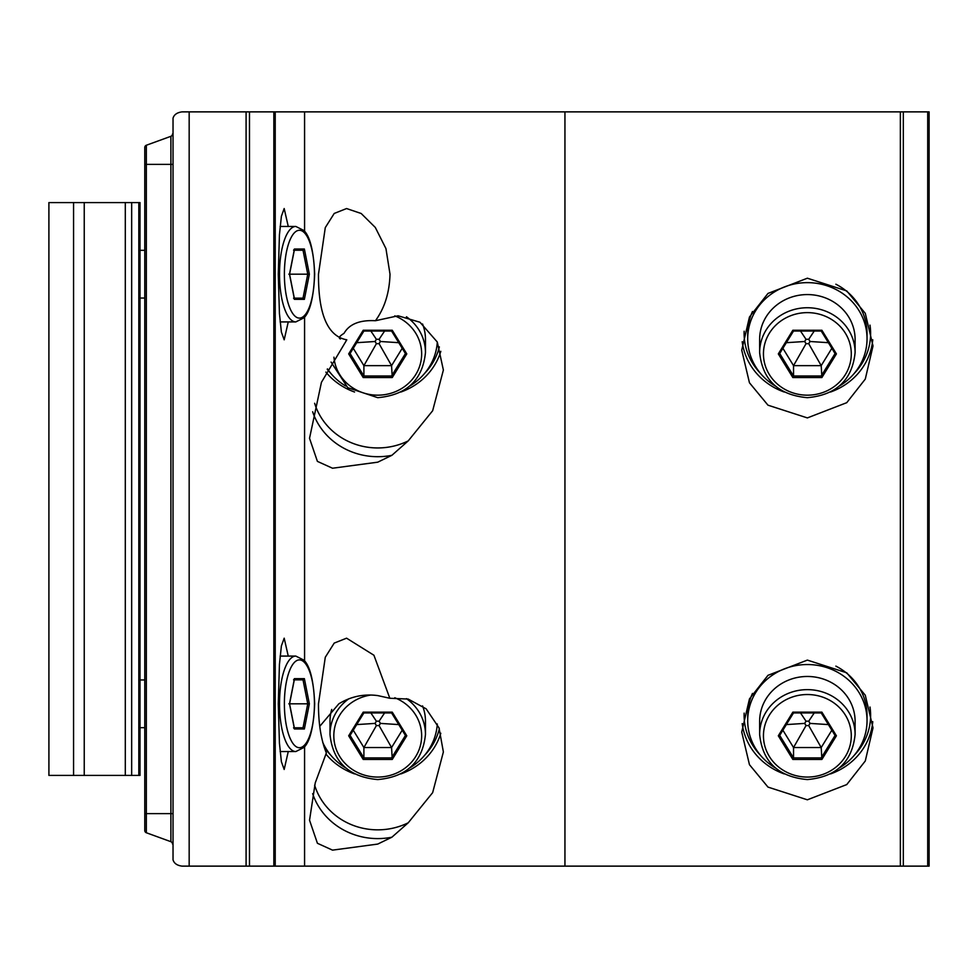 <?xml version="1.0" encoding="UTF-8"?>
<svg xmlns="http://www.w3.org/2000/svg" width="978" height="978" viewBox="0 0 978 978"><rect width="100%" height="100%" fill="white"/><g stroke="black" fill="none" stroke-linecap="round" stroke-linejoin="round"><path stroke-width="1.47" d="M312.654 411.762A68.203 64.096 180 0 0 377.74 456.702A68.203 64.096 180 0 0 391.897 455.308L377.74 462.178L332.532 468.23L317.41 461.384L309.525 438.315L321.432 382.337L346.799 339.818C327.74 336.359 318.29 314.476 318.486 274.182L325.283 227.617L334.219 213.448L346.579 208.546L361.188 213.497L375.307 227.458L385.943 248.595L390.014 274.182C389.488 292.593 384.635 308.107 375.442 320.723C359.782 319.867 349.305 324.073 344.036 333.339C339.439 336.188 338.229 338.058 340.417 338.963M288.253 321.921L284.182 339.818L281.395 332.104L279.439 313.571L278.265 274.182L279.439 234.793L281.395 216.26L284.182 208.546L288.253 226.444M312.654 793.659A68.203 64.096 180 0 0 377.74 838.598A68.203 64.096 180 0 0 391.897 837.205L377.74 844.075L332.52 850.139L317.422 843.28L309.537 820.224L315.234 782.901L326.359 752.974C321.029 739.808 318.4 723.414 318.486 703.818L325.283 657.253L334.219 643.084L346.579 638.182L373.926 655.248L389.831 698.268L377.74 695.59C363.828 693.732 350.87 696.47 338.84 703.818L319.782 726.312M288.253 751.556L284.182 769.454L281.395 761.74L279.439 743.207L278.265 703.818L279.439 664.429L281.395 645.896L284.182 638.182L288.253 656.079M325.87 372.105A65.636 61.675 180 0 0 354.562 392.019M327.239 369.281A63.252 59.438 180 0 0 330.76 373.29M807.376 417.912L767.987 405.185L749.454 382.777L741.727 350.148L749.454 317.031L767.987 293.424L807.376 278.204L846.752 290.918L865.285 313.339L873.012 345.967L865.285 379.085L846.752 402.679L807.376 417.912M742.204 341.725A65.636 61.675 180 0 0 784.197 392.019M744.16 331.224A63.252 59.438 180 0 0 760.395 373.29M325.87 754.001A65.636 61.675 180 0 0 354.562 773.916M324.011 746.752A63.252 59.438 180 0 0 330.76 755.187M807.376 799.808L767.987 787.094L749.454 764.674L741.727 732.045L749.454 698.928L767.987 675.321L807.376 660.101L846.752 672.815L865.285 695.236L873.012 727.864L865.285 760.982L846.752 784.576L807.376 799.808M742.204 723.622A65.636 61.675 180 0 0 784.197 773.916M744.16 713.121A63.252 59.438 180 0 0 760.395 755.187M389.831 698.268L408.168 699.062L426.151 708.83L439.012 727.864L443.376 751.948L432.655 792.645L408.229 822.791A65.636 61.675 0 0 1 377.74 829.845A65.636 61.675 0 0 1 314.635 785.163M375.442 320.723L398.107 315.796L419.965 322.239L437.276 342.007L443.376 370.051L432.655 410.736L408.229 440.895A65.636 61.675 0 0 1 377.74 447.948A65.636 61.675 0 0 1 314.635 403.266M564.942 111.871L182.018 111.871C177.079 112.543 174.084 114.634 173.033 118.179L173.033 859.821C174.084 863.366 177.067 865.469 182.018 866.129L929.1 866.129L929.1 111.871L564.942 111.871L564.942 866.129M408.229 822.791L391.897 837.205M408.229 440.895L391.897 455.308M345.674 339.794L346.579 339.818M400.907 392.019A65.636 61.675 180 0 0 440.821 351.334M400.907 773.916A65.636 61.675 180 0 0 440.821 733.231M172.47 813.61L170.893 813.61L170.893 136.309L146.345 145.245A2.384 2.384 0 0 0 144.781 147.495L144.781 813.61L146.345 813.61L146.345 832.755L170.893 841.691L170.893 813.61L146.345 813.61L146.345 164.39L144.781 164.39M144.781 830.505A2.384 2.384 0 0 0 146.345 832.755A2.384 2.384 0 0 1 144.781 830.505L144.781 813.61M172.47 843.928A2.384 2.384 0 0 0 170.893 841.691M170.893 136.309A2.384 2.384 0 0 0 172.47 134.072M854.344 755.187A63.252 59.438 180 0 0 869.992 707.033M830.542 773.916A65.636 61.675 180 0 0 872.755 721.678M424.709 755.187A63.252 59.438 180 0 0 439.354 728.781M854.344 373.29A63.252 59.438 180 0 0 869.992 325.136M830.542 392.019A65.636 61.675 180 0 0 872.755 339.782M424.709 373.29A63.252 59.438 180 0 0 439.354 346.884M48.912 775.42L140.001 775.42L140.001 202.58L48.9 202.58L48.912 775.42L48.9 202.58M422.557 705.896A47.739 44.854 0 0 1 425.467 721.336L425.467 734.49A47.739 44.854 0 0 0 406.457 698.659M437.3 723.965A59.67 56.076 0 0 1 409.77 767.913M345.699 767.913A59.67 56.076 0 0 1 322.728 742.351M425.467 734.49C422.618 761.899 406.701 776.935 377.74 779.576C348.767 776.935 332.85 761.899 330.002 734.49L330.002 721.336A47.739 44.854 0 0 1 331.713 709.429M353.266 730.224L363.902 747.534L391.567 747.534L392.264 759.441L363.205 759.441L348.681 735.798L350.063 735.383L363.902 757.901L363.205 759.441M378.926 725.321A2.384 2.237 180 0 0 378.926 721.434A2.384 2.237 180 0 0 375.344 723.378A2.384 2.237 180 0 0 378.926 725.321L391.567 747.534L402.202 730.224M376.542 725.321L363.902 747.534L363.902 757.901L391.567 757.901L405.43 735.456L391.591 712.938M356.726 724.588L375.344 723.378M370.87 712.938L376.542 721.434M384.599 712.938L378.926 721.434M398.743 724.588L380.124 723.378M363.877 712.938L350.038 735.456L363.853 712.938L391.616 712.938L405.405 735.383L406.787 735.798L392.264 759.441M348.681 735.798L363.205 712.155L363.902 712.864L363.205 712.155L363.902 712.864L391.567 712.864L392.264 712.155L391.567 712.864L392.264 712.155L406.787 735.798M807.376 676.47A47.739 44.854 0 0 1 855.102 721.336L855.102 734.49A47.739 44.854 0 0 0 807.376 689.637A47.739 44.854 0 0 0 759.637 734.49L759.637 721.336A47.739 44.854 0 0 1 807.376 676.47M775.334 767.913A59.67 56.076 0 0 1 747.693 720.615A59.67 56.076 0 0 1 807.376 664.539A59.67 56.076 0 0 1 867.046 720.615A59.67 56.076 0 0 1 839.405 767.913M835.872 666.116A59.67 56.076 0 0 1 867.046 715.383L867.046 720.615M747.693 720.615L747.693 715.383A59.67 56.076 0 0 1 752.473 693.414M782.901 730.224L793.537 747.534L821.202 747.534L821.899 759.441L792.84 759.441L778.317 735.798L779.698 735.383L793.537 757.901L792.84 759.441M808.561 725.321A2.384 2.237 180 0 0 808.561 721.434A2.384 2.237 180 0 0 804.98 723.378A2.384 2.237 180 0 0 808.561 725.321L821.202 747.534L831.838 730.224M806.178 725.321L793.537 747.534L793.537 757.901L821.202 757.901L835.065 735.456L821.227 712.938M786.361 724.588L804.98 723.378M800.505 712.938L806.178 721.434M814.234 712.938L808.561 721.434M828.378 724.588L809.76 723.378M793.513 712.938L779.674 735.456L793.488 712.938L821.251 712.938L835.041 735.383L836.422 735.798L821.899 759.441M778.317 735.798L792.84 712.155L793.537 712.864L792.84 712.155L793.537 712.864L821.202 712.864L821.899 712.155L821.202 712.864L821.899 712.155L836.422 735.798M422.557 323.987A47.739 44.854 0 0 1 425.467 339.439L425.467 352.593A47.739 44.854 0 0 0 406.457 316.762M437.3 342.068A59.67 56.076 0 0 1 409.77 386.017M345.699 386.017A59.67 56.076 0 0 1 327.434 368.877M353.266 348.327L363.902 365.638L391.567 365.638L392.264 377.545L363.205 377.545L348.681 353.902L350.063 353.486L363.902 376.004L363.205 377.545M378.926 343.425A2.384 2.237 180 0 0 378.926 339.537A2.384 2.237 180 0 0 375.344 341.481A2.384 2.237 180 0 0 378.926 343.425L391.567 365.638L402.202 348.327M376.542 343.425L363.902 365.638L363.902 376.004L391.567 376.004L405.43 353.559L391.591 331.041M356.726 342.691L375.344 341.481M370.87 331.041L376.542 339.537M384.599 331.041L378.926 339.537M398.743 342.691L380.124 341.481M363.877 331.041L350.038 353.559L363.853 331.041L391.616 331.041L405.405 353.486L406.787 353.902L392.264 377.545M348.681 353.902L363.205 330.258L363.902 330.967L363.205 330.258L363.902 330.967L391.567 330.967L392.264 330.258L391.567 330.967L392.264 330.258L406.787 353.902M807.376 294.574A47.739 44.854 0 0 1 855.102 339.439L855.102 352.593A47.739 44.854 0 0 0 807.376 307.74A47.739 44.854 0 0 0 759.637 352.593L759.637 339.439A47.739 44.854 0 0 1 807.376 294.574M775.334 386.017A59.67 56.076 0 0 1 747.693 338.718A59.67 56.076 0 0 1 807.376 282.642A59.67 56.076 0 0 1 867.046 338.718A59.67 56.076 0 0 1 839.405 386.017M835.872 284.219A59.67 56.076 0 0 1 867.046 333.486L867.046 338.718M747.693 338.718L747.693 333.486A59.67 56.076 0 0 1 752.473 311.517M782.901 348.327L793.537 365.638L821.202 365.638L821.899 377.545L792.84 377.545L778.317 353.902L779.698 353.486L793.537 376.004L792.84 377.545M808.561 343.425A2.384 2.237 180 0 0 808.561 339.537A2.384 2.237 180 0 0 804.98 341.481A2.384 2.237 180 0 0 808.561 343.425L821.202 365.638L831.838 348.327M806.178 343.425L793.537 365.638L793.537 376.004L821.202 376.004L835.065 353.559L821.227 331.041M786.361 342.691L804.98 341.481M800.505 331.041L806.178 339.537M814.234 331.041L808.561 339.537M828.378 342.691L809.76 341.481M793.513 331.041L779.674 353.559L793.488 331.041L821.251 331.041L835.041 353.486L836.422 353.902L821.899 377.545M778.317 353.902L792.84 330.258L793.537 330.967L792.84 330.258L793.537 330.967L821.202 330.967L821.899 330.258L821.202 330.967L821.899 330.258L836.422 353.902M144.781 727.681L140.001 727.681L144.781 727.681M144.781 250.319L140.001 250.319L144.781 250.319M295.821 656.079L303.938 660.15C310.063 666.152 313.632 680.639 314.671 703.622C313.669 726.788 310.112 741.397 303.999 747.436L295.821 751.556A47.739 16.333 -90 0 1 279.5 703.818A47.739 16.333 -90 0 1 295.821 656.079L280.124 656.079M295.821 751.556L280.124 751.556M144.781 679.955L140.001 679.955M309.354 703.818L304.378 728.977L303.021 727.779L294.305 727.779L303.021 727.779L307.752 703.818L303.021 679.857L294.305 679.857L303.021 679.857L304.378 678.659L309.354 703.818L289.574 703.818L294.451 679.123M304.378 728.977L294.451 728.977L289.476 703.818L288.828 703.818L289.476 703.818L294.451 678.659L293.559 679.857L294.451 678.659L304.378 678.659M294.451 728.977L293.559 727.779L294.451 728.977M295.821 226.444L303.938 230.515C310.063 236.517 313.632 251.004 314.671 273.987C313.669 297.153 310.112 311.762 303.999 317.801L295.821 321.921A47.739 16.333 -90 0 1 279.5 274.182A47.739 16.333 -90 0 1 295.821 226.444L280.124 226.444M295.821 321.921L280.124 321.921M144.781 298.046L140.001 298.046M309.354 274.182L304.378 299.341L303.021 298.143L294.305 298.143L303.021 298.143L307.752 274.182L303.021 250.221L294.305 250.221L303.021 250.221L304.378 249.023L309.354 274.182L289.574 274.182L294.451 249.488M304.378 299.341L294.451 299.341L289.476 274.182L288.828 274.182L289.476 274.182L294.451 249.023L293.559 250.221L294.451 249.023L304.378 249.023M294.451 299.341L293.559 298.143L294.451 299.341M304.574 111.871L304.574 231.248M304.574 317.129L304.574 660.871M304.574 746.752L304.574 866.129M173.033 118.179L173.033 859.821M189.17 111.871L189.17 866.129M246.089 111.871L246.089 866.129M249.476 111.871L249.476 866.129M273.852 111.871L273.852 866.129M275.221 111.871L275.221 866.129M900.359 111.871L900.359 866.129M903.33 111.871L903.33 866.129M927.706 111.871L927.706 866.129M172.47 164.39L146.345 164.39L146.345 145.245A2.384 2.384 0 0 0 144.781 147.495M73.57 202.58L73.57 775.42M84.242 202.58L84.242 775.42M125.306 202.58L125.306 775.42M138.815 202.58L138.815 775.42M394.77 697.754A43.912 41.272 0 0 1 420.784 743.965A43.912 41.272 0 0 1 377.74 777.07A43.912 41.272 0 0 1 333.963 739.172A43.912 41.272 0 0 1 370.564 695.077M330.002 734.49A47.739 44.854 0 0 1 348.889 698.744M363.205 712.155L392.264 712.155M807.376 694.527A43.912 41.272 0 0 1 851.288 735.798A43.912 41.272 0 0 1 807.376 777.07A43.912 41.272 0 0 1 763.451 735.798A43.912 41.272 0 0 1 807.376 694.527M792.84 712.155L821.899 712.155M394.77 315.857A43.912 41.272 0 0 1 420.784 362.068A43.912 41.272 0 0 1 377.74 395.173A43.912 41.272 0 0 1 333.95 357.178M363.205 330.258L392.264 330.258M807.376 312.63A43.912 41.272 0 0 1 851.288 353.902A43.912 41.272 0 0 1 807.376 395.173A43.912 41.272 0 0 1 763.451 353.902A43.912 41.272 0 0 1 807.376 312.63M792.84 330.258L821.899 330.258M299.415 747.73A43.912 15.025 -90 0 1 284.39 703.818A43.912 15.025 -90 0 1 299.415 659.893A43.912 15.025 -90 0 1 314.439 703.818A43.912 15.025 -90 0 1 299.415 747.73M299.415 318.107A43.912 15.025 -90 0 1 284.39 274.182A43.912 15.025 -90 0 1 299.415 230.27A43.912 15.025 -90 0 1 314.439 274.182A43.912 15.025 -90 0 1 299.415 318.107M131.663 202.58L131.663 775.42M759.637 734.49C762.485 761.899 778.402 776.935 807.376 779.576C836.337 776.935 852.254 761.899 855.102 734.49M331.065 362.068L347.752 387.679L377.74 397.679C406.701 395.039 422.618 380.002 425.467 352.593M759.637 352.593C762.485 380.002 778.402 395.039 807.376 397.679C836.337 395.039 852.254 380.002 855.102 352.593M294.451 728.512L289.574 703.818M294.451 298.877L289.574 274.182"/></g></svg>
